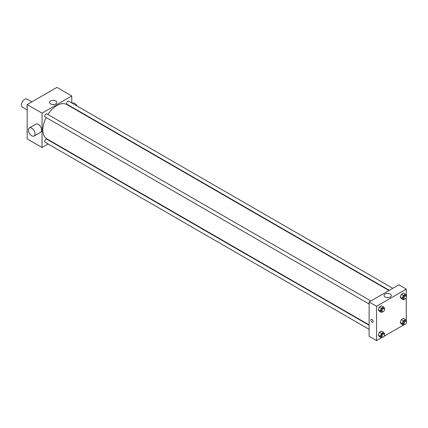 <?xml version="1.0" encoding="UTF-8"?>
<svg xmlns="http://www.w3.org/2000/svg" width="428" height="428" viewBox="0 0 428 428"><rect width="100%" height="100%" fill="white"/><g stroke="black" fill="none" stroke-linecap="round" stroke-linejoin="round"><path stroke-width="0.64" d="M31.854 101.864L27.039 99.087A4.671 2.696 120 0 0 23.438 100.339A4.671 2.696 120 0 0 21.4 105.042A4.671 2.696 120 0 0 22.368 107.177L27.183 109.959M48.091 143.99L42.051 147.478L27.183 138.897L27.183 104.56L56.913 87.398L71.781 95.979L71.781 102.961M51.927 141.775L51.595 141.968M46.149 117.534A19.859 11.465 120 0 0 42.875 129.834A19.859 11.465 120 0 0 46.989 138.923L369.118 324.906M388.977 290.516L66.843 104.534A19.859 11.465 120 0 0 47.904 114.501M71.781 107.005L71.781 107.385M42.051 147.478L42.051 113.147L71.781 95.979M392.808 288.301L68.758 101.211A1.749 1.011 120 0 0 67.41 101.682A1.749 1.011 120 0 0 66.645 103.448A1.749 1.011 120 0 0 67.009 104.25L389.303 290.323M369.118 325.285L46.823 139.212A1.749 1.011 120 0 0 45.475 139.678A1.749 1.011 120 0 0 44.71 141.443A1.749 1.011 120 0 0 45.068 142.246L369.118 329.335M369.118 304.003L45.068 116.914A1.749 1.011 -60 0 1 45.068 114.891A1.749 1.011 -60 0 1 46.823 113.88L370.873 300.97M42.051 113.147L27.183 104.56M50.627 103.902A3.638 2.097 180 0 1 49.562 102.415A3.638 2.097 180 0 1 53.2 100.318A3.638 2.097 180 0 1 56.833 102.415A3.638 2.097 180 0 1 54.591 104.357A3.638 2.097 180 0 1 50.627 103.902M29.388 127.935L35.995 124.12A4.671 2.696 60 0 1 39.595 125.372A4.671 2.696 60 0 1 41.634 130.075A4.671 2.696 60 0 1 40.665 132.215L34.058 136.029A4.671 2.696 60 0 1 29.388 133.333A4.671 2.696 60 0 1 29.388 127.935A4.671 2.696 60 0 1 32.988 129.186A4.671 2.696 60 0 1 35.026 133.889A4.671 2.696 60 0 1 34.058 136.029M77.554 110.718A4.671 2.696 -120 0 0 77.714 110.429M77.126 106.042A4.671 2.696 -120 0 0 72.337 103.137L72.214 103.207M52.318 104.453A3.638 2.097 180 0 1 54.078 104.453M381.418 337.794L376.554 340.602L369.118 336.312L369.118 301.981L398.853 284.813L406.29 289.103L406.29 295.363M406.29 323.108L406.001 323.605M403.358 325.13L384.066 336.269M401.314 298.621L400.244 297.096L401.314 294.33L403.465 293.089L401.314 294.33L400.244 297.096L401.314 298.621L403.379 299.814L402.309 298.289L403.379 295.523L405.525 294.282L406.6 295.807L406.413 296.294M379.379 336.617L378.304 335.092L379.379 332.326L381.525 331.085L379.379 332.326L378.304 335.092L379.379 336.617L381.444 337.81L380.369 336.285L381.444 333.519L383.59 332.278L384.665 333.808L384.478 334.289M406.29 297.776L406.29 320.695M376.554 340.602L376.554 306.271L406.29 289.103M401.314 323.953L400.244 322.428L401.314 319.663L403.465 318.421L401.314 319.663L400.244 322.428L401.314 323.953L403.379 325.146L402.309 323.616L403.379 320.85L405.525 319.614L406.6 321.139L406.413 321.621M379.379 311.284L378.304 309.76L379.379 306.994L381.525 305.758L379.379 306.994L378.304 309.76L379.379 311.284L381.444 312.477L380.369 310.953L381.444 308.187L383.59 306.946L384.665 308.476L384.478 308.957M376.554 306.271L369.118 301.981M385.13 297.027A3.638 2.097 180 0 1 384.066 295.539A3.638 2.097 180 0 1 387.704 293.442A3.638 2.097 180 0 1 391.342 295.539A3.638 2.097 180 0 1 389.095 297.481A3.638 2.097 180 0 1 385.13 297.027M373.146 321.471A1.605 0.926 60 0 1 372.815 322.204A1.605 0.926 60 0 1 371.21 321.278A1.605 0.926 60 0 1 371.21 319.422A1.605 0.926 60 0 1 372.446 319.855A1.605 0.926 60 0 1 373.146 321.471M372.815 322.204A1.605 0.926 60 0 1 371.21 321.278A1.605 0.926 60 0 1 371.21 319.422M386.821 297.578A3.638 2.097 180 0 1 388.587 297.578M382.659 311.777L381.444 312.477M384.221 308.674L383.392 308.197A1.749 1.011 120 0 0 382.044 308.663A1.749 1.011 120 0 0 381.278 310.428A1.749 1.011 120 0 0 381.642 311.231L382.466 311.707A1.749 1.011 120 0 0 384.221 310.696A1.749 1.011 120 0 0 384.221 308.674A1.749 1.011 120 0 0 382.867 309.144A1.749 1.011 120 0 0 382.102 310.905A1.749 1.011 120 0 0 382.466 311.707M380.369 310.953L378.304 309.76M381.444 308.187L379.379 306.994M383.59 306.946L381.525 305.758M404.594 299.113L403.379 299.814M406.156 296.01L405.332 295.529A1.749 1.011 120 0 0 403.979 295.999A1.749 1.011 120 0 0 403.213 297.765A1.749 1.011 120 0 0 403.577 298.567L404.406 299.044A1.749 1.011 120 0 0 406.156 298.032A1.749 1.011 120 0 0 406.156 296.01A1.749 1.011 120 0 0 404.808 296.476A1.749 1.011 120 0 0 404.043 298.241A1.749 1.011 120 0 0 404.406 299.044M402.309 298.289L400.244 297.096M403.379 295.523L401.314 294.33M405.525 294.282L403.465 293.089M382.659 337.109L381.444 337.81M384.221 334.006L383.392 333.524A1.749 1.011 120 0 0 382.044 333.995A1.749 1.011 120 0 0 381.278 335.761A1.749 1.011 120 0 0 381.642 336.563L382.466 337.039A1.749 1.011 120 0 0 384.221 336.028A1.749 1.011 120 0 0 384.221 334.006A1.749 1.011 120 0 0 382.867 334.471A1.749 1.011 120 0 0 382.102 336.237A1.749 1.011 120 0 0 382.466 337.039M380.369 336.285L378.304 335.092M381.444 333.519L379.379 332.326M383.59 332.278L381.525 331.085M404.594 324.445L403.379 325.146M406.156 321.337L405.332 320.861A1.749 1.011 120 0 0 403.979 321.332A1.749 1.011 120 0 0 403.213 323.092A1.749 1.011 120 0 0 403.577 323.894L404.406 324.376A1.749 1.011 120 0 0 406.156 323.359A1.749 1.011 120 0 0 406.156 321.337A1.749 1.011 120 0 0 404.808 321.808A1.749 1.011 120 0 0 404.043 323.573A1.749 1.011 120 0 0 404.406 324.376M402.309 323.616L400.244 322.428M403.379 320.85L401.314 319.663M405.525 319.614L403.465 318.421M27.183 107.305L26.868 106.861L27.183 106.053M27.927 104.132L30.115 102.87M27.183 107.043L26.868 106.861M49.867 91.464L52.05 90.206M27.183 132.637L26.868 132.193L27.183 131.385M27.183 132.37L26.868 132.193"/></g></svg>
